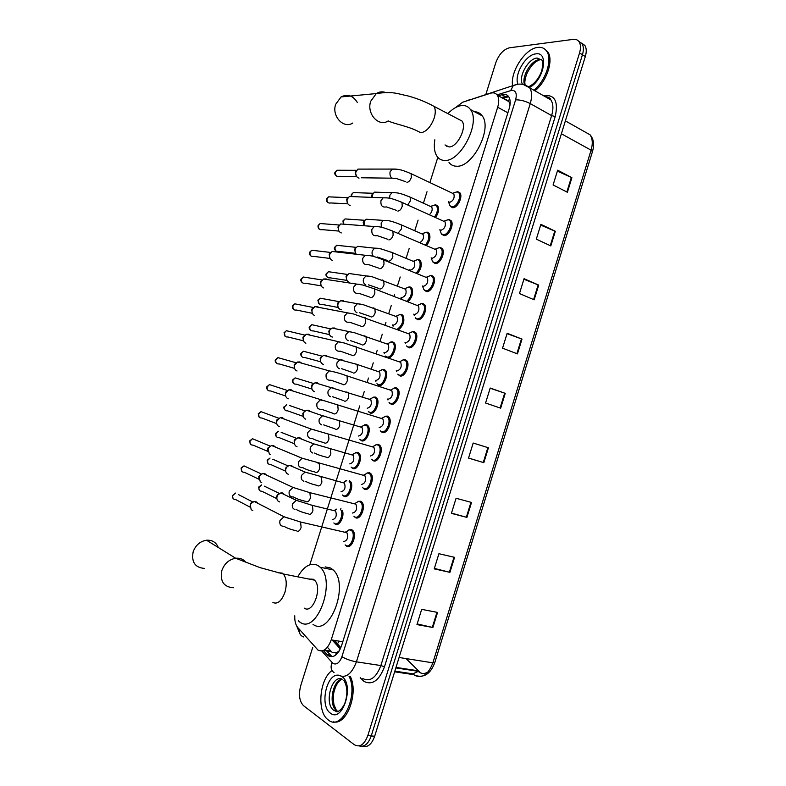 <?xml version="1.0" encoding="UTF-8"?>
<svg xmlns="http://www.w3.org/2000/svg" width="786" height="786" viewBox="0 0 786 786"><rect width="100%" height="100%" fill="white"/><g stroke="black" fill="none" stroke-linecap="round" stroke-linejoin="round"><path stroke-width="1.18" d="M342.401 510.595C344.789 516.215 339.375 526.679 335.347 524.262L334.138 523.23M350.703 481.7C354.122 486.514 348.562 498.845 344.091 496.369L342.775 495.259M358.082 452.579L359.025 453.286C363.23 457.246 357.64 470.971 352.826 468.535L351.391 467.336M355.488 452.628L357.188 452.323M364.321 424.882L366.571 424.735L367.838 425.599C371.935 429.539 366.345 442.97 361.54 440.759L359.988 439.482M373.144 397.195L375.256 397.038L376.632 397.952C380.62 401.882 375.02 415.037 370.235 413.033L368.575 411.687M381.957 369.558L383.922 369.4L385.415 370.363C389.286 374.264 383.686 387.174 378.921 385.366L377.142 383.941M388.883 357.768L385.69 356.264M390.75 341.979L392.578 341.822L394.169 342.824C397.578 346.321 393.246 357.797 388.51 357.817M399.534 314.449L401.214 314.292L402.904 315.333C405.045 320.727 403.591 325.551 398.541 329.796M376.042 444.571L378.498 444.424L379.805 445.318C384.099 449.454 378.371 463.209 373.37 460.802L371.778 459.496M385.052 416.256L387.36 416.099L388.785 417.052C392.961 421.168 387.223 434.638 382.242 432.447L380.532 431.062M394.051 387.999L396.213 387.832L397.745 388.844C401.803 392.931 396.065 406.126 391.104 404.151L389.267 402.687M403.031 359.801L405.036 359.634L406.696 360.686C410.626 364.743 404.888 377.683 399.946 375.914L397.991 374.372M367.023 472.946L369.617 472.799L370.805 473.634C375.207 477.78 369.489 491.849 364.478 489.216L363.368 488.43L366.64 489.285M348.935 529.852L351.794 529.735L352.737 530.422C357.384 534.598 351.686 549.326 346.636 546.221L345.25 544.934M357.984 501.37L360.715 501.232L361.776 501.999C366.305 506.164 360.597 520.548 355.567 517.689L354.221 516.549M411.992 331.643L413.849 331.486L415.617 332.576C419.439 336.605 413.691 349.298 408.759 347.736L406.696 346.125M420.952 303.553L422.642 303.396L424.509 304.526C428.232 308.525 422.475 320.983 417.562 319.607L415.391 317.947M431.416 275.355L433.391 276.525C436.996 280.484 431.249 292.726 426.356 291.547L424.067 289.818M440.18 247.384L442.253 248.573C445.75 252.493 440.003 264.528 435.12 263.536L432.732 261.758M448.914 219.461L451.095 220.669C454.485 224.55 448.737 236.399 443.874 235.584L441.378 233.766M457.639 191.607L459.908 192.816C463.209 196.657 457.452 208.329 452.598 207.691L450.407 206.502L452.972 207.691M327.379 647.31L332.056 652.272L336.202 652.763L339.139 651.122M294.77 615.792C294.573 620.94 295.565 624.841 297.747 627.493L317.976 650.081C323.272 652.508 327.683 649.108 331.211 639.853L497.676 107.22C499.189 102.072 499.061 98.053 497.283 95.185C495.711 92.994 493.461 92.345 490.523 93.239L462.61 102.249L455.595 107.564M510.134 103.86L508.454 101.04L509.603 98.496M339.523 650.474L338.697 651.221M509.692 103.418L510.035 104.764M367.111 424.98L366.836 425.865M362.366 440.101L362.12 440.897M358.396 452.756L358.111 453.679M353.631 467.935L353.395 468.692M349.672 480.58L349.367 481.543M344.887 495.838L344.661 496.555M340.928 508.463L340.603 509.475M336.113 523.79L335.907 524.468M437.812 157.367L429.913 182.519M427.014 191.725L423.438 203.122M418.103 220.1L414.792 230.632M409.172 248.523L406.136 258.191M403.316 267.161L403.13 267.751M400.221 277.016L397.461 285.809M394.641 294.799L394.169 296.283M391.251 305.567L388.765 313.486M385.936 322.496L385.189 324.873M382.271 334.168L380.051 341.222M377.221 350.242L376.189 353.513M373.262 362.837L371.326 369.007M368.487 378.046L367.17 382.222M364.242 391.566L362.582 396.851M359.733 405.91L309.831 564.741M409.83 286.821L411.628 287.892C413.662 292.52 412.463 297.118 408.042 301.686M418.427 259.409L420.323 260.5C422.239 264.568 421.237 268.93 417.346 273.577M427.014 232.047L428.999 233.157C430.787 236.773 429.962 240.889 426.523 245.507M435.582 204.733L437.664 205.863C439.325 209.096 438.647 212.967 435.611 217.476M323.665 650.965L328.263 655.809C333.618 658.275 338.049 654.895 341.566 645.679L509.161 108.694C510.664 103.585 510.517 99.596 508.729 96.727C507.137 94.517 504.848 93.858 501.881 94.742L498.452 95.833M485.876 94.379L495.76 62.801C498.904 54.411 503.453 49.42 509.397 47.818L573.279 39.369C575.843 39.064 577.789 39.899 579.135 41.864C580.775 44.576 580.913 48.28 579.537 52.957L367.828 735.549C364.291 744.725 359.772 747.771 354.25 744.686L303.484 705.641C299.368 701.25 298.454 694.588 300.733 685.667L312.72 647.389M581.581 43.083L584.892 45.47C586.543 48.182 586.69 51.876 585.315 56.533L374.667 736.276L371.247 735.912C368.29 744.018 364.262 747.348 359.163 745.914C364.262 747.348 368.29 744.018 371.247 735.912L582.436 54.755L371.247 735.912L367.828 735.549M578.702 41.285L582.013 43.672C583.664 46.384 583.802 50.078 582.436 54.755C583.802 50.078 583.664 46.384 582.013 43.672L578.702 41.285M501.488 97.513L508.267 96.128M331.741 656.339L326.603 650.916M326.111 650.356L325.257 649.403M428.291 671.686C425.295 673.808 422.406 674.064 419.616 672.423L418.869 671.902M557.362 171.151L571.894 177.675L557.657 170.198L553.098 184.946L567.384 192.275L571.894 177.675M540.66 225.091L555.329 231.281L540.896 224.334L536.317 239.141L550.809 245.93L555.329 231.281M523.889 279.256L538.705 285.092L524.066 278.686L519.467 293.551L534.156 299.8L538.705 285.092M507.058 333.637L522.012 339.11L507.176 333.254L502.549 348.178L517.443 353.877L522.012 339.11M437.547 612.422L421.679 609.366L416.963 624.595L432.89 627.493L437.547 612.422M417.17 623.937L432.89 627.493M454.573 557.333L438.912 553.708L434.226 568.868L449.936 572.336L454.573 557.333M434.363 568.406L449.936 572.336M471.531 502.45L456.077 498.265L451.41 513.366L466.913 517.394L471.531 502.45M451.488 513.101L466.913 517.394M488.43 447.784L473.182 443.039L468.525 458.081L483.822 462.679L488.43 447.784M468.544 458.022L483.822 462.679M490.15 388.225L505.251 393.344L490.209 388.038L485.571 403.022L500.672 408.17L505.251 393.344M374.667 736.276C371.709 744.352 367.681 747.683 362.572 746.248M406.038 658.58L419.734 672.03M348.945 676.058C359.094 695.109 341.537 731.864 328.194 719.868L327.909 719.642C316.63 711.438 319.529 678.996 332.016 670.537M350.192 676.245C358.927 692.594 346.783 725.655 333.47 721.843M218.321 547.518C216.17 542.32 212.23 539.884 206.502 540.208C200.116 541.299 195.665 545.15 193.16 551.762C191.283 562.078 195.046 567.63 204.458 568.416M304.261 608.138C312.887 614.544 322.83 587.338 314.479 580.147L313.329 579.243L308.888 579.036M298.1 576.226C304.221 565.949 310.755 562.314 317.691 565.34L320.177 567.237C336.585 581.463 316.679 635.157 299.879 622.09L298.248 620.793M325.149 566.883L330.651 568.023L333.156 569.919C349.76 584.096 329.992 637.338 313.005 624.339M357.286 102.396C352.953 95.538 347.55 93.721 341.075 96.933L335.691 104.263C331.407 116.073 343.61 129.238 352.776 123.019M445.023 144.919L449.012 146.923C457.236 147.424 467.277 127.499 462.001 121.034L458.071 118.971M447.902 113.646C452.687 108.674 457.393 105.972 462.011 105.53C465.597 105.304 468.436 106.66 470.509 109.608C480.885 122.439 460.773 161.788 444.778 160.423C441.575 160.403 439.03 159.106 437.144 156.522C434.462 152.553 433.695 146.982 434.835 139.8M474.459 111.72C477.701 111.769 480.275 113.155 482.201 115.856C492.694 128.698 472.651 167.683 456.558 166.219C453.424 166.19 450.909 164.952 449.012 162.506M446.369 146.216L446.458 145.636M512.59 85.743C510.085 71.762 525.264 48.427 537.83 47.396C541.642 46.954 544.58 48.211 546.653 51.159C552.784 59.264 545.739 80.811 533.871 90.203M544.462 48.879L547.724 51.817C553.875 59.913 546.83 81.439 534.961 90.822M345.673 532.181L346.901 532.731C348.483 537.732 347.333 540.709 343.472 541.642M346.046 531.935L349.554 529.774L351.656 530.697C356.009 534.608 350.674 548.412 345.938 545.513L345.123 544.904M252.827 510.586L251.176 509.682L250.253 505.084L251.078 503.462L254.173 501.439L255.715 501.468L258.122 503.462M250.017 507.078L250.518 503.423L252.728 501.969L238.286 494.502M345.034 532.299L349.554 529.774M354.791 503.63L355.92 504.19C357.443 509.112 356.274 512.059 352.423 513.042M355.056 503.413L358.622 501.301L360.695 502.254C364.94 506.155 359.595 519.644 354.869 516.972L353.946 516.294M261.709 482.555L260.264 481.798L259.154 476.994L259.901 475.481L262.858 473.437L264.597 473.457L266.886 475.304M258.938 479.175L258.8 476.581L261.414 474.037M354.073 503.728L354.683 503.63M363.889 475.147L364.92 475.717C366.374 480.541 365.195 483.469 361.364 484.51M364.046 474.94L367.671 472.887L369.725 473.86C373.851 477.75 368.496 490.945 363.79 488.479L362.749 487.742M270.571 454.573L269.343 453.974L268.046 448.963L268.724 447.548L271.543 445.495L273.449 445.495L275.621 447.185M267.849 451.341L267.662 448.639L270.089 446.153M363.093 475.216L363.702 475.127M372.977 446.723L373.9 447.283C375.305 452.029 374.097 454.947 370.285 456.027M373.026 446.517L376.71 444.532L378.724 445.524C382.743 449.405 377.368 462.306 372.692 460.056L371.532 459.25M279.423 426.66L278.411 426.189C276.829 424.951 276.338 423.222 276.908 420.991L280.219 417.602L282.292 417.602L284.316 419.125M276.751 423.575L276.505 420.736L278.755 418.339M372.092 446.762L372.702 446.694M382.075 418.388L382.861 418.918C384.207 423.575 382.979 426.474 379.186 427.604M381.996 418.152L385.72 416.226L387.704 417.248C391.615 421.1 386.24 433.734 381.574 431.691L380.306 430.826M288.246 398.797L287.46 398.443C285.731 397.215 285.171 395.427 285.76 393.069L288.884 389.777L291.115 389.748L292.981 391.104M285.642 395.869L285.328 392.902L287.421 390.583M381.082 418.368L381.682 418.309M390.947 390.043L391.801 390.603C393.088 395.181 391.841 398.06 388.068 399.249M390.966 389.836L394.719 387.979L396.665 389.021C400.457 392.843 395.083 405.222 390.436 403.375L389.06 402.461M297.059 370.982L296.489 370.746C294.622 369.538 293.984 367.691 294.593 365.205L297.55 362.002L299.918 361.963L301.618 363.142M294.534 368.231L294.141 365.117L296.076 362.886M390.062 390.033L390.652 389.984M399.809 361.757L400.722 362.346C401.951 366.836 400.693 369.705 396.93 370.943L396.694 370.854M399.917 361.57L403.699 359.791L405.605 360.843C409.29 364.645 403.906 376.779 399.278 375.128L397.795 374.165M305.852 343.236L305.499 343.089C303.484 341.91 302.787 340.014 303.406 337.4L306.206 334.286L308.702 334.227L310.224 335.239M303.406 340.652L302.924 337.39L304.722 335.239M399.013 361.747L399.593 361.717M408.651 333.529L409.634 334.138C410.803 338.55 409.516 341.399 405.782 342.696L405.389 342.549M408.858 333.352L412.67 331.653L414.527 332.714C418.113 336.487 412.719 348.395 408.101 346.931L406.519 345.938M314.626 315.54L314.488 315.481C312.337 314.331 311.58 312.386 312.199 309.655L314.852 306.619L317.475 306.55L318.802 307.395M312.278 313.142L311.698 309.723L313.368 307.65M407.963 333.529L408.524 333.51M417.798 305.194L421.61 303.573L417.445 305.351L418.516 305.99C419.636 310.323 418.329 313.162 414.605 314.508L414.055 314.292M421.61 303.573L423.428 304.644C426.906 308.387 421.512 320.069 416.914 318.792L415.234 317.76M323.449 287.922L323.38 287.892C321.15 286.752 320.354 284.768 320.983 281.958L323.488 279.01L326.219 278.932L327.349 279.61M321.15 285.682L320.452 282.105L322.014 280.111M416.885 305.361L417.435 305.351M426.769 277.045L430.531 275.542L426.326 277.252L427.378 277.89C428.439 282.154 427.122 284.984 423.418 286.369L422.711 286.084M430.531 275.542L432.3 276.623C435.68 280.337 430.296 291.812 425.707 290.712L423.919 289.651L422.455 285.986M332.39 260.402L332.124 260.313C329.904 259.125 329.108 257.13 329.747 254.32L332.114 251.461L335.868 251.893M330.002 258.27L329.187 254.546L330.651 252.62M435.788 248.907L439.433 247.57L435.198 249.211L436.22 249.85C437.232 254.035 435.896 256.855 432.212 258.299L431.357 257.936M439.433 247.57L441.162 248.651C444.444 252.326 439.05 263.624 434.481 262.691L432.605 261.61L431.15 257.847M341.301 232.931L340.849 232.784C338.638 231.556 337.852 229.541 338.481 226.732L340.741 223.961L344.366 224.236M338.854 230.927L337.901 227.036L339.287 225.179M444.797 220.817L448.325 219.648L444.051 221.22L445.043 221.868C446.016 225.975 444.66 228.785 440.985 230.278L440.003 229.846M448.325 219.648L450.005 220.738C453.178 224.374 447.794 235.486 443.235 234.729L441.26 233.619L439.836 229.767M350.183 205.51L349.544 205.303C347.363 204.046 346.577 202.012 347.216 199.202L349.348 196.51L352.845 196.647M347.687 203.623L346.606 199.585L347.913 197.787M453.807 192.796L457.187 191.784L452.883 193.287L453.856 193.926C454.77 197.974 453.404 200.774 449.739 202.326L448.629 201.806M457.187 191.784L458.818 192.865C461.903 196.471 456.519 207.416 451.97 206.816L449.906 205.706L448.501 201.747M359.045 178.137L358.239 177.882C356.058 176.585 355.292 174.541 355.92 171.731L357.954 169.108L395.358 169.069M356.52 176.369L355.292 172.193L356.53 170.454M334.492 510.497L335.593 511.018C337.076 515.842 335.946 518.75 332.223 519.733M279.57 501.92L278.136 501.183C276.456 499.316 276.417 497.155 278.018 494.708L280.877 492.901L282.41 492.93L284.63 494.699M341.075 510.271C343.757 515.292 338.609 525.932 334.659 523.564L333.853 522.965M258.614 487.084L258.987 487.379C258.574 489.924 259.518 491.211 261.807 491.25L276.849 498.648L276.682 496.015L279.423 493.431L264.342 486.161M333.863 510.595L336.654 509.19M335.003 510.163L336.123 509.063M343.423 482.594L344.425 483.115C345.85 487.86 344.71 490.739 340.996 491.781M288.305 474.282L287.067 473.673C285.249 471.846 285.131 469.664 286.694 467.11L289.435 465.283L291.134 465.312L293.247 466.933M349.151 481.287C353.15 485.06 347.923 498.127 343.413 495.652L342.5 494.993M267.918 463.445L267.515 460.498C267.102 463.111 268.075 464.418 270.433 464.388L285.642 471.168L285.416 468.397L288.01 465.872L272.762 459.23M342.716 482.673L343.286 482.584M343.826 482.28L346.233 480.521M352.325 454.75L353.238 455.271C354.604 459.928 353.445 462.797 349.75 463.878M297.02 446.694L295.988 446.202C294.033 444.424 293.826 442.213 295.369 439.57L297.982 437.723L299.849 437.733L301.824 439.217M352.639 454.436L356.068 452.589L357.964 453.502C361.894 457.216 356.667 470.077 352.148 467.808L351.126 467.09M275.601 433.45L276.014 433.666C275.611 436.358 276.623 437.664 279.04 437.586L294.426 443.746L294.131 440.828L296.568 438.372L281.152 432.339M351.548 454.799L352.118 454.721M361.216 426.965L362.032 427.476C363.348 432.054 362.169 434.904 358.495 436.034M305.715 419.154L304.889 418.781C302.797 417.052 302.512 414.812 304.025 412.07L306.53 410.223L308.544 410.223L310.382 411.55M361.442 426.651L364.92 424.853L366.777 425.796C370.609 429.49 365.372 442.086 360.872 440.013L359.742 439.236M303.19 416.344L302.826 413.328L305.106 410.94L289.523 405.497M360.361 426.975L360.931 426.916M370.049 399.229L370.815 399.74C372.073 404.23 370.874 407.069 367.219 408.239M314.4 391.674L313.771 391.408C311.551 389.728 311.187 387.459 312.671 384.619L315.058 382.772L317.22 382.762L318.9 383.941M370.235 398.915L373.743 397.176L375.57 398.129C379.304 401.813 374.057 414.153 369.577 412.277L368.339 411.451M311.944 389.011L311.502 385.867L313.634 383.558M369.165 399.209L369.725 399.17M378.744 371.513L379.569 372.043C380.778 376.465 379.559 379.284 375.914 380.512L375.777 380.463M323.41 364.35L322.643 364.075C320.295 362.444 319.853 360.155 321.307 357.217L323.586 355.38L325.876 355.351L327.398 356.372M379.019 371.228L382.556 369.558L384.344 370.52C387.97 374.185 382.723 386.28 378.253 384.59L376.926 383.725M320.688 361.747L320.167 358.475L322.162 356.225M377.958 371.503L378.508 371.473M387.419 343.855L388.313 344.415C389.463 348.748 388.235 351.558 384.609 352.835L384.305 352.727M332.419 337.047L331.486 336.791C329.02 335.209 328.499 332.9 329.933 329.865L332.105 328.047L334.522 327.998L335.868 328.872M387.793 343.59L391.349 341.989L393.098 342.971C396.625 346.597 391.379 358.475 386.928 356.962L385.494 356.058M329.422 334.541L328.803 331.122L330.68 328.951M386.732 343.846L387.262 343.826M396.085 316.247L397.028 316.827C398.138 321.091 396.881 323.891 393.275 325.217L392.833 325.05M341.409 309.772L340.309 309.556C337.725 308.033 337.135 305.695 338.55 302.561L340.613 300.753L343.138 300.704L344.307 301.421M396.557 316.001L400.123 314.469L401.843 315.461C403.837 321.042 402.275 325.64 397.136 329.275M338.147 307.385L337.44 303.838L339.188 301.736M395.486 316.247L396.006 316.237M404.23 288.698L405.733 289.297C406.784 293.492 405.517 296.273 401.931 297.648L401.341 297.413M349.112 282.361L348.955 282.302C346.38 280.769 345.781 278.431 347.147 275.306L349.122 273.528L352.718 274.039M405.311 288.462L408.877 286.998L410.557 288C412.473 292.638 411.225 297.039 406.814 301.205M346.872 280.288L346.046 276.593L347.697 274.56M414.153 260.893L417.612 259.586L413.446 261.217L414.419 261.817C415.421 265.943 414.143 268.714 410.557 270.138L409.84 269.834M356.304 254.242C354.8 252.414 354.614 250.37 355.734 248.101L357.61 246.342L361.118 246.706M417.612 259.586L419.252 260.588C421.06 264.597 420.038 268.773 416.187 273.106M355.586 253.249L354.643 249.417L356.196 247.443M422.986 233.383L426.336 232.224L422.131 233.796L423.084 234.395C424.126 237.824 423.035 240.565 419.822 242.619M364.026 225.739L364.311 220.935L366.099 219.215L369.489 219.441M426.336 232.224L427.928 233.236C429.628 236.753 428.783 240.683 425.413 245.026M363.751 225.72L363.211 222.281L364.694 220.375M431.819 205.922L435.031 204.92L430.807 206.413L431.73 207.013C432.752 209.597 431.986 212.151 429.441 214.686M372.259 197.394L372.869 193.828L374.568 192.138L377.84 192.246M435.031 204.92L436.594 205.922C438.166 209.037 437.478 212.731 434.53 216.985M371.709 197.374L371.778 195.203L373.173 193.356M330.778 651.093L324.264 650.071M505.909 99.969L506.557 99.773M336.202 652.763L335.71 655.102M342.794 641.74L331.211 639.853M507.884 112.801L497.676 107.22M321.729 650.985L332.969 663.413C336.575 665.103 339.552 662.863 341.91 656.693L515.626 99.822C517.119 93.701 515.881 90.518 511.902 90.272L497.057 94.87M523.309 84.505L529.656 87.786C532.024 91.608 532.22 96.874 530.255 103.605L356.422 661.841C351.676 674.201 345.673 678.642 338.412 675.145M543.568 95.754C554.661 94.202 558.541 101.129 555.23 116.534L384.472 666.823L380.866 665.555L356.422 661.841C350.762 660.8 345.928 659.081 341.91 656.693M517.945 84.249L513.366 85.497L510.674 90.528M384.472 666.823C379.186 680.529 372.387 685.412 364.085 681.472L360.194 677.66M362.778 678.613C370.157 682.081 376.18 677.728 380.866 665.555L551.615 115.601C553.54 108.969 553.305 103.752 550.888 99.94L545.101 96.629M579.537 52.957L585.315 56.533M546.476 97.415L547.94 97.061M515.626 99.822C520.312 99.773 525.186 101.03 530.255 103.605L551.615 115.601L555.23 116.534M470.313 99.409L465.734 101.237M299.348 629.311C298.945 633.152 300.34 635.697 303.534 636.945M332.046 662.598C330.326 667.118 331.004 670.458 334.07 672.62M332.154 640.01L340.318 648.922M389.885 419.223L389.021 421.994M386.928 428.675L386.073 431.406M380.984 447.666L380.11 450.486M378.007 457.187L377.172 459.879M372.073 476.169L371.169 479.038M369.076 485.748L368.241 488.401M363.132 504.73L362.218 507.648M360.116 514.368L359.507 516.314M354.181 533.35L353.248 536.317M351.145 543.057L350.34 545.631M329.128 655.937L329.619 656.487M332.92 640.128L333.097 641.042M330.375 655.131L326.907 654.6M504.917 96.432L501.881 94.742M394.847 671.146L412.837 673.838L414.772 675.41C422.308 678.721 428.331 674.526 432.86 662.844L434.766 662.657L592.438 151.678L591.082 150.175C592.939 143.72 592.605 138.591 590.06 134.799L584.126 131.459M412.837 673.838L417.572 671.706M334.865 640.452L340.79 647.841M399.082 657.479L432.86 662.844L591.082 150.175L561.381 133.767M418.181 670.782L396.006 667.412M337.322 644.068L339.139 641.15M504.691 393.147L500.112 407.983M487.86 447.617L483.262 462.502M470.961 502.293L466.344 517.247M453.994 557.195L449.356 572.198M436.967 612.314L432.31 627.366M521.462 338.904L516.893 353.671M538.164 284.866L533.615 299.564M554.798 231.035L550.269 245.684M571.363 177.42L566.853 192M338.461 711.359L333.5 710.151C323.901 703.175 331.977 674.211 342.106 679.153M341.802 676.491C354.859 684.488 342.627 723.513 330.317 713.069C319.381 705.877 326.612 673.101 338.56 675.243M338.127 711.507L336.428 710.505C328.165 704.59 332.773 679.87 342.175 679.232M336.143 711.841L335.209 710.357M272.899 602.508C277.596 604.493 281.594 601.113 284.905 592.379C287.087 584.253 286.556 578.123 283.304 573.977L282.174 573.073L278.087 572.778M233.452 587.761C223.735 587.044 219.874 581.286 221.858 570.469C224.472 563.523 229.08 559.455 235.682 558.247C240.113 557.834 243.621 559.298 246.195 562.629M462.001 121.034L433.98 106.336C426.189 102.042 417.543 98.574 408.022 95.941C397.48 93.868 393.648 91.088 376.298 93.554L370.727 101.227C366.266 113.606 378.734 127.411 388.186 120.916C393.118 123.5 408.592 126.467 416.983 130.82L420.883 132.785C426.454 131.704 430.895 126.782 434.196 118.028C435.699 112.958 435.621 109.067 433.98 106.336L430.178 104.322M341.075 96.933L376.298 93.554C379.265 91.716 382.36 91.363 385.602 92.483M522.533 84.348C517.984 77.077 528.153 58.547 537.064 58.036L542.36 60.316C543.146 60.129 542.979 63.519 541.868 70.504C538.96 78.472 534.598 83.856 528.762 86.676M517.787 83.856C514.152 74.238 525.893 54.548 535.816 53.88C549.355 51.237 543.843 80.653 529.42 87.452M524.517 84.574C521.354 76.566 531.228 60.011 539.56 59.52L541.829 59.648M250.017 507.098L235.594 499.523C233.255 499.483 232.292 498.177 232.705 495.612L235.486 493.058L232.705 495.612M296.597 530.825C291.046 529.607 286.88 528.113 284.09 526.335C280.69 526.325 279.305 524.409 279.944 520.587L283.982 516.746L287.519 517.994M298.857 521.57L300.576 522.012L301.117 527.377C300.075 530.403 298.729 531.67 297.069 531.189M258.948 479.224L244.377 472.298C241.96 472.317 240.958 471.01 241.371 468.358L243.994 465.872L246.843 467.198M241.734 471.256L241.371 468.358M305.793 501.37C300.321 500.122 296.234 498.658 293.542 496.988C290.034 497.066 288.6 495.131 289.219 491.191L293.05 487.448L296.646 488.578M308.191 492.193L309.9 492.675L310.411 497.872C309.37 500.898 308.014 502.205 306.334 501.782M267.859 451.419L253.121 445.122C250.646 445.21 249.604 443.884 250.007 441.162L252.493 438.726L255.381 439.934M314.97 471.993C309.566 470.696 305.567 469.271 302.954 467.699C299.368 467.867 297.874 465.921 298.484 461.863L302.099 458.209L305.744 459.23M317.505 462.885L319.204 463.386L319.676 468.436C318.644 471.453 317.269 472.789 315.579 472.445M276.77 423.683L261.856 418.005C259.321 418.142 258.24 416.816 258.633 414.016L260.981 411.648L263.88 412.729M259.115 417.12L258.633 414.016M324.127 442.665C318.802 441.339 314.872 439.944 312.347 438.48C308.672 438.726 307.13 436.761 307.729 432.595L311.138 429.038L314.822 429.932M326.809 433.626L328.489 434.157L328.931 439.06C327.89 442.076 326.514 443.442 324.795 443.157M285.682 396.006L270.561 390.937C267.967 391.133 266.867 389.797 267.24 386.918L269.46 384.609L272.369 385.562M267.79 390.131C266.66 388.874 266.346 387.753 266.837 386.781L267.24 386.918M333.264 413.416L321.7 409.31C317.957 409.644 316.365 407.659 316.945 403.385L320.177 399.927L323.861 400.703M336.094 404.436L337.744 404.986L338.157 409.742C337.125 412.758 335.74 414.153 334.001 413.937M294.573 368.379L279.236 363.928C276.603 364.173 275.464 362.827 275.837 359.88L277.93 357.64L280.818 358.455M276.456 363.201C275.247 361.924 274.904 360.784 275.414 359.772L275.837 359.88M342.391 384.226L331.024 380.208C327.212 380.611 325.591 378.626 326.151 374.234L329.206 370.874L332.891 371.532M345.359 375.305L346.99 375.875L347.373 380.493C346.331 383.499 344.946 384.934 343.187 384.776M303.465 340.819L287.892 336.958C285.22 337.263 284.051 335.907 284.404 332.891L286.389 330.71L289.238 331.397M285.112 336.329L284.404 332.891M351.489 355.105L340.328 351.165C336.457 351.647 334.787 349.642 335.337 345.152L338.216 341.881L341.881 342.421M354.614 346.233L356.215 346.822L356.559 351.303C355.527 354.309 354.122 355.763 352.354 355.675M312.347 313.309L296.519 310.057C293.807 310.411 292.628 309.045 292.962 305.96L294.838 303.838L297.648 304.388M360.577 326.043L349.593 322.191C345.673 322.741 343.973 320.717 344.494 316.129L347.225 312.956L350.851 313.378M363.849 317.22L365.411 317.829L365.736 322.172C364.704 325.178 363.289 326.671 361.501 326.642M321.228 285.849L305.125 283.196C302.384 283.599 301.176 282.223 301.51 279.079L303.278 277.016L306.019 277.448M302.384 282.744C300.93 281.467 300.488 280.248 301.058 279.069L301.51 279.079M369.646 297.049L358.829 293.276C354.859 293.885 353.13 291.852 353.641 287.165L356.225 284.08L359.801 284.385M373.065 288.265L374.588 288.894L374.883 293.109C373.851 296.106 372.436 297.629 370.628 297.668M330.091 258.447L313.712 256.393C310.942 256.845 309.713 255.46 310.028 252.247L311.718 250.243L314.38 250.557M378.695 268.124L368.045 264.42C364.036 265.088 362.277 263.045 362.768 258.26L365.215 255.273L368.722 255.46M382.261 259.38L383.755 260.009L384.02 264.106C382.988 267.102 381.564 268.645 379.736 268.753M338.943 231.084L322.27 229.65C319.48 230.131 318.232 228.746 318.536 225.474L320.138 223.529L322.712 223.725M387.734 239.258L377.221 235.623C373.183 236.36 371.405 234.287 371.876 229.424L374.195 226.515L377.614 226.604M391.438 230.544L392.892 231.182L393.138 235.161C392.106 238.148 390.671 239.73 388.824 239.897M347.785 203.78L330.818 202.955C327.998 203.476 326.74 202.081 327.025 198.75L328.548 196.854L331.024 196.952M328.214 202.759C326.455 201.491 325.905 200.184 326.554 198.838L327.025 198.75M396.743 210.452L386.378 206.895C382.31 207.681 380.503 205.598 380.964 200.636L383.165 197.817L386.496 197.807M400.605 201.766L402.01 202.415L402.226 206.276C401.204 209.263 399.76 210.874 397.893 211.1M356.618 176.516L339.336 176.31C336.506 176.87 335.229 175.455 335.504 172.075L336.939 170.238L339.326 170.248M335.003 172.242L335.504 172.075M405.743 181.713L395.505 178.226C391.418 179.061 389.591 176.958 390.033 171.918L392.126 169.177C397.382 169.108 399.573 168.754 411.107 173.706L411.304 177.449C410.282 180.436 408.828 182.077 406.942 182.372M409.742 173.048L453.856 193.926M294.986 509.554C292.569 508.63 291.773 506.685 292.579 503.708L296.332 500.328L299.643 501.439M310.784 504.946L312.406 505.388L312.946 510.487C311.944 513.405 310.627 514.653 308.996 514.221M258.987 487.379L261.679 484.874L258.604 487.104L259.341 490.238M303.907 481.268C301.51 480.305 300.714 478.34 301.519 475.373L305.076 472.072L308.436 473.084M319.774 476.63L321.386 477.092L321.896 482.054C320.894 484.972 319.568 486.239 317.927 485.876M267.515 460.498L270.06 458.051L267.112 460.262M312.799 453.041C310.421 452.038 309.635 450.064 310.441 447.096L313.801 443.884L317.21 444.788M328.754 448.364L330.346 448.855L330.827 453.669C329.825 456.587 328.489 457.884 326.829 457.58M276.014 433.666L278.431 431.268L275.601 433.459C275.11 434.324 275.405 435.405 276.476 436.711M303.19 416.374L287.617 410.832C285.151 410.97 284.11 409.644 284.503 406.883L286.782 404.554L284.503 406.883M321.68 424.882C319.322 423.831 318.536 421.836 319.342 418.869L322.525 415.745L325.944 416.541M337.715 420.156L339.287 420.667L339.739 425.354C338.737 428.262 337.39 429.598 335.72 429.353M311.954 389.07L296.175 384.138C293.659 384.315 292.589 382.988 292.972 380.149L295.133 377.879L297.865 378.714M293.561 383.411C292.353 382.084 292.009 380.955 292.53 380.021L292.972 380.149M330.542 396.773C328.194 395.682 327.428 393.668 328.224 390.711L331.24 387.665L334.669 388.353M346.655 392.008L348.218 392.538L348.63 397.087C347.628 399.995 346.282 401.351 344.582 401.174M320.708 361.815L304.703 357.483C302.148 357.718 301.048 356.382 301.421 353.474L303.475 351.263L306.186 351.971M339.395 368.722C337.056 367.593 336.29 365.549 337.096 362.601L339.945 359.654L343.364 360.224M355.586 363.918L357.119 364.458L357.502 368.88C356.5 371.788 355.144 373.173 353.435 373.055M329.452 334.62L313.221 330.886C310.617 331.161 309.497 329.815 309.861 326.848L311.806 324.697L314.479 325.286M310.608 330.317C309.232 328.97 308.829 327.791 309.399 326.789L309.861 326.848M348.218 340.721C345.899 339.552 345.142 337.499 345.948 334.551L348.64 331.682L352.03 332.154M364.507 335.877L366.001 336.437L366.364 340.731C365.362 343.639 363.997 345.054 362.267 344.985M338.186 307.473L321.71 304.339C319.077 304.663 317.937 303.308 318.281 300.272L320.128 298.179L322.751 298.66M319.106 303.858L318.281 300.272M357.031 312.789C354.722 311.58 353.975 309.497 354.771 306.56L357.325 303.779L360.686 304.143M373.399 307.896L374.873 308.476L375.197 312.641C374.205 315.54 372.829 316.984 371.08 316.984M346.911 280.386L330.169 277.841C327.516 278.215 326.347 276.849 326.681 273.754L328.44 271.71L330.994 272.084M327.605 277.438C326.062 276.122 325.601 274.894 326.21 273.754L326.681 273.754M365.824 284.905C363.535 283.658 362.788 281.565 363.584 278.617L366.011 275.925L369.312 276.191M382.281 279.963L383.715 280.563L384.02 284.611C383.028 287.499 381.642 288.983 379.884 289.032M355.636 253.338L338.619 251.402C335.936 251.805 334.748 250.439 335.072 247.285L336.742 245.291L339.228 245.556M336.084 251.078C334.453 249.751 333.952 248.504 334.581 247.325L335.072 247.285M373.674 256.521C372.092 255.008 371.66 253.082 372.387 250.744L374.676 248.13L377.919 248.288M391.143 252.1L392.548 252.699L392.823 256.629C391.831 259.527 390.436 261.031 388.657 261.149M343.757 223.882L343.443 220.856L345.025 218.93L347.441 219.097M342.932 220.964L343.443 220.856M381.318 227.272L381.161 222.919L383.332 220.385L386.506 220.453M399.995 224.275L401.351 224.894L401.607 228.716L398.06 233.246M351.647 196.156L351.794 194.486L353.307 192.609L355.626 192.688M351.273 194.633L351.794 194.486M389.669 198.288L389.915 195.154L391.988 192.698L395.063 192.668M408.818 196.52L410.145 197.139L410.371 200.852L407.806 204.91M334.482 523.633L337.567 524.36M343.118 495.671L346.184 496.447M351.735 467.768L354.761 468.594M360.342 439.934L363.329 440.799M368.929 412.149L371.866 413.063M377.496 384.433L380.385 385.386M372.142 459.948L375.364 460.851M380.896 431.534L384.079 432.487M389.64 403.179L392.764 404.181M398.364 374.893L401.42 375.934M345.771 545.572L349.092 546.319M354.574 516.972L357.876 517.768M407.079 346.675L410.066 347.746M415.774 318.507L418.683 319.617M424.45 290.417L427.289 291.547M433.115 262.377L435.866 263.536M441.771 234.405L444.424 235.584M331.328 651.653L323.557 650.444M508.68 96.658L503.099 98.407M508.847 101.6L497.283 95.185M545.13 96.649C548.461 96.914 550.377 98.014 550.888 99.94L529.656 87.786C525.51 84.446 520.98 83.385 516.058 84.593L464.438 101.659M579.135 41.864L584.892 45.47M296.725 626.069L299.633 633.094M332.724 640.099L340.485 648.558M330.965 655.721L327.487 655.19M434.746 662.726C430.492 673.916 423.988 678.151 415.234 675.449L413.741 674.663L394.641 671.814M565.37 120.887L590.06 134.799C593.705 139.024 594.511 144.614 592.467 151.57M418.859 671.411L395.849 667.913M343.816 680.204C347.274 686.178 347.785 693.331 345.349 701.672C344.514 705.15 340.839 710.77 337.125 711.792L333.5 710.151L336.428 710.505L333.912 704.511C333.205 699.226 333.205 695.138 333.912 692.25C335.543 685.51 338.167 681.197 341.782 679.301M314.479 580.147L283.304 573.977L259.999 567.62L235.682 558.247L206.502 540.208M320.177 567.237L333.156 569.919M470.509 109.608L482.201 115.856M546.653 51.159L547.724 51.817M540.08 59.736C534.794 61.377 530.245 66.299 526.463 74.513C523.859 83.257 525.166 83.404 525.048 84.652M233.02 498.412L232.351 495.337M346.901 532.731L300.576 522.012L283.982 516.746L254.173 501.439M351.656 530.697L353.248 531.061M250.518 503.423L251.078 503.462M355.92 504.19L309.9 492.675L293.05 487.448L262.858 473.437M360.695 502.254L362.287 502.647M240.997 468.112L243.994 465.872L261.453 474.007M354.712 503.61L358.622 501.301M259.341 475.491L259.901 475.481M250.429 444.159L249.624 440.956L252.493 438.726L270.148 446.114M364.92 475.717L302.099 458.209L271.543 445.495M369.725 473.86L371.297 474.292M363.741 475.108L367.671 472.887M268.154 447.617L268.724 447.548M373.9 447.283L311.138 429.038L280.219 417.602M378.724 445.524L380.296 445.986M258.24 413.839L260.981 411.648L278.843 418.28M372.751 446.664L376.71 444.532M276.957 419.783L277.537 419.665M382.861 418.918L288.884 389.777M387.704 417.248L389.276 417.739M266.837 386.781L269.46 384.609L287.519 390.504M381.741 418.28L385.72 416.226M285.74 392.008L286.34 391.821M391.801 390.603L346.99 375.875C340.564 373.517 334.63 371.847 329.206 370.874L297.55 362.002M396.665 389.021L398.227 389.532M275.414 359.772L277.93 357.64L296.184 362.788M387.488 399.062L387.95 399.976M390.701 389.964L394.719 387.979M294.514 364.272L295.123 364.036M400.722 362.346L344.386 343.04L306.206 334.286M405.605 360.843L407.168 361.393M283.982 332.822L286.389 330.71L304.85 335.121M396.262 370.707L396.734 371.709M399.642 361.698L403.699 359.791M303.278 336.595L303.897 336.29M293.758 309.507C292.382 308.23 291.979 307.031 292.53 305.921L294.838 303.838L313.506 307.513M409.634 334.138L353.592 313.997L314.852 306.619M414.527 332.714L416.079 333.293M405.006 342.411L405.497 343.511M408.553 333.49L412.67 331.653M312.022 308.967L312.661 308.603M418.516 305.99L374.588 288.894L362.788 285.023L323.488 279.01M423.428 304.644L424.98 305.253M301.058 279.069L303.278 277.016L322.142 279.963M413.741 314.174L414.251 315.373M320.757 281.388L321.405 280.966M311.01 256.03C309.448 254.733 308.967 253.485 309.576 252.277L311.718 250.243L330.778 252.473M427.378 277.89L383.755 260.009C370.982 255.126 370.619 255.715 365.215 255.273L332.114 251.461M432.3 276.623L433.852 277.262M329.472 253.868L330.14 253.377M319.617 229.365C318.399 228.844 317.888 227.567 318.075 225.533L320.138 223.529L339.405 225.032M436.22 249.85L392.892 231.182C380.532 226.28 379.55 226.79 374.195 226.515L340.741 223.961M441.162 248.651L442.705 249.319M338.176 226.397L338.864 225.837M445.043 221.868L402.01 202.415C390.043 197.473 388.481 197.925 383.165 197.817L349.348 196.51M450.005 220.738L451.537 221.436M326.554 198.838L328.548 196.854L348.021 197.64M346.862 198.976L347.569 198.347M336.801 176.202C334.934 174.924 334.335 173.588 335.013 172.203L336.939 170.238L356.628 170.307M458.818 192.865L460.35 193.592M392.057 178.186L361.295 177.774M355.537 171.613L356.255 170.916M308.515 513.867C303.219 512.659 299.201 511.234 296.469 509.583M335.593 511.018L312.406 505.388L296.332 500.328L280.877 492.901M277.36 494.738L278.018 494.708M317.377 485.473C312.15 484.235 308.21 482.84 305.567 481.297M344.425 483.115L305.076 472.072L289.435 465.283M343.315 482.565L346.714 480.649M286.025 467.198L286.694 467.11M326.219 457.147C321.061 455.87 317.2 454.505 314.626 453.06M353.238 455.271L313.801 443.884L297.982 437.723M357.964 453.502L359.516 453.944M352.157 454.701L356.068 452.589M294.691 439.708L295.369 439.57M285.023 410.037C283.884 408.71 283.569 407.61 284.08 406.716M335.042 428.881L323.665 424.882M362.032 427.476L322.525 415.745L306.53 410.223M366.777 425.796L368.32 426.258M360.98 426.896L364.92 424.853M303.347 412.257L304.025 412.07M343.855 400.673L332.675 396.753M370.815 399.74L315.058 382.772M375.57 398.129L377.113 398.63M292.53 380.021L295.133 377.879L313.683 383.519M369.774 399.141L373.743 397.176M311.983 384.865L312.671 384.619M302.089 356.834C300.802 355.508 300.429 354.358 300.979 353.376L303.475 351.263L322.211 356.186M352.649 372.525L341.655 368.693M379.569 372.043L357.119 364.458L323.586 355.38M384.344 370.52L385.887 371.051M375.344 380.316L375.895 381.426M378.547 371.444L382.556 369.558M320.609 357.522L321.307 357.217M361.422 344.445L350.605 340.682M388.313 344.415L354.515 332.753L332.105 328.047M393.098 342.971L394.631 343.521M309.399 326.789L311.806 324.697L330.739 328.902M383.941 352.6L384.501 353.779M387.302 343.806L391.349 341.989M329.226 330.228L329.933 329.865M370.177 316.414L359.536 312.73M397.028 316.827L363.387 304.742L340.613 300.753M401.843 315.461L403.365 316.041M317.809 300.252L320.128 298.179L339.257 301.667M392.519 324.932L393.088 326.21M396.026 316.227L400.123 314.469M337.823 302.974L338.55 302.561M378.921 288.452L368.438 284.837M405.733 289.297L372.25 276.79L349.122 273.528M404.731 288.698L408.877 286.998M410.557 288L412.08 288.609M326.21 273.754L328.44 271.71L347.766 274.491M401.076 297.314L401.666 298.69M346.41 275.788L347.147 275.306M387.645 260.549L377.309 257.002M414.419 261.817L392.548 252.699L381.102 248.887L357.61 246.342M419.252 260.588L420.775 261.227M334.581 247.325L336.742 245.291L356.264 247.364M409.624 269.755L409.948 270.551M354.987 248.641L355.734 248.101M343.364 223.735L342.942 220.935L345.025 218.93L364.753 220.296M423.084 234.395L401.351 224.894C388.883 219.933 388.608 220.728 383.332 220.385L366.099 219.215M427.928 233.236L429.451 233.894M363.535 221.544L364.311 220.935M351.175 196.097L351.293 194.594L353.307 192.609L373.232 193.277M431.73 207.013L410.145 197.139C398.07 192.157 397.205 192.884 391.988 192.698L374.568 192.138M436.594 205.922L438.097 206.62M372.083 194.506L372.869 193.828"/></g></svg>
